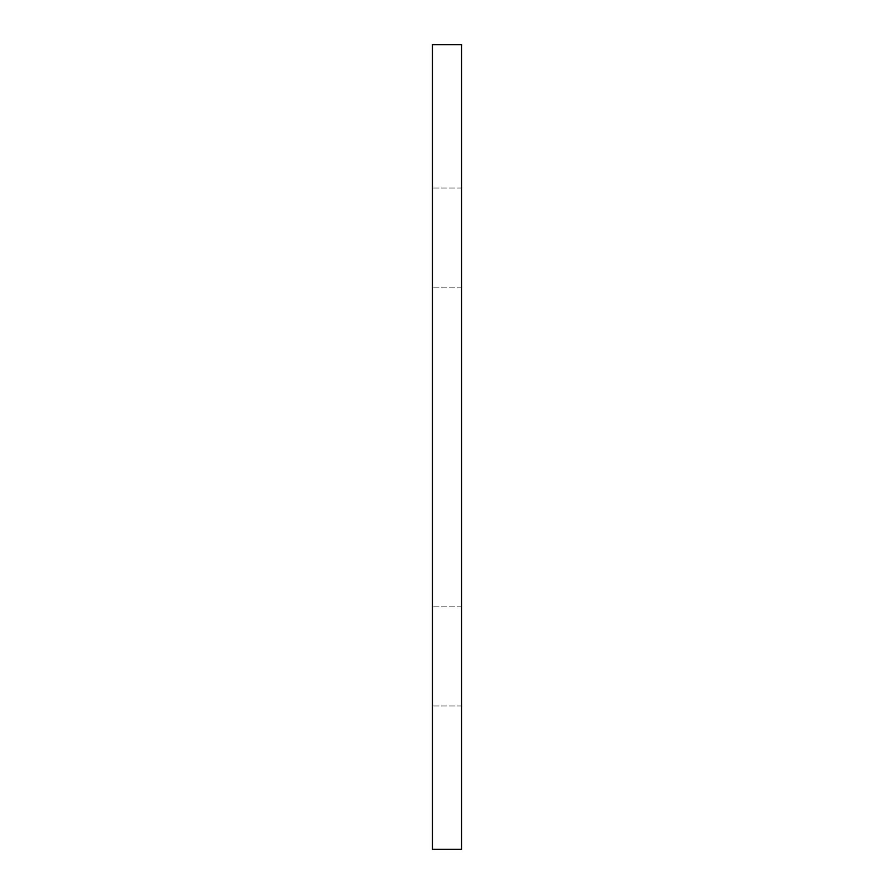 <?xml version="1.0" encoding="UTF-8"?>
<svg xmlns="http://www.w3.org/2000/svg" width="894" height="894" viewBox="0 0 894 894"><rect width="100%" height="100%" fill="white"/><g stroke="black" fill="none" stroke-linecap="round" stroke-linejoin="round"><path stroke-width="0.67" stroke-dasharray="4.47 3.35" d="M432.428 237.569L432.428 188.008L432.428 237.569M461.572 237.569L461.572 188.008L461.572 237.569M432.428 656.431L432.428 705.992L432.428 656.431M461.572 656.431L461.572 705.992L461.572 656.431M461.572 849.3L461.572 44.7M432.428 849.3L432.428 44.7M461.572 188.008L432.428 188.008L461.572 188.008M461.572 606.881L432.428 606.881L461.572 606.881M461.572 705.992L432.428 705.992L461.572 705.992M461.572 287.119L432.428 287.119L461.572 287.119"/><path stroke-width="1.34" d="M461.572 447L461.572 849.3L432.428 849.3L432.428 44.7L461.572 44.7L461.572 447"/></g></svg>
